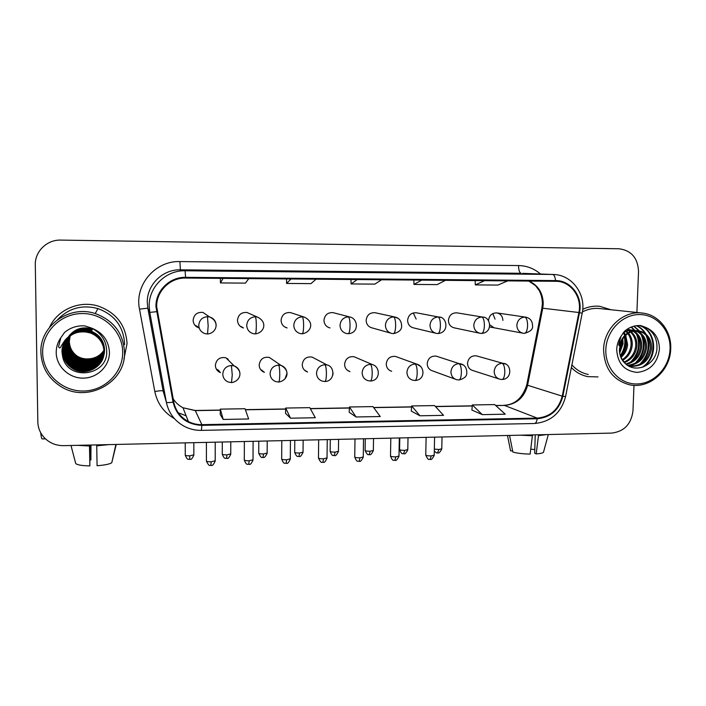 <?xml version="1.0" encoding="UTF-8"?>
<svg xmlns="http://www.w3.org/2000/svg" width="706" height="706" viewBox="0 0 706 706"><rect width="100%" height="100%" fill="white"/><g stroke="black" fill="none" stroke-linecap="round" stroke-linejoin="round"><path stroke-width="1.06" d="M273.169 360.042L269.321 357.412C263.479 356.592 260.099 359.116 259.164 364.984C259.34 368.558 261.088 371.003 264.388 372.327L261.37 369.865M314.911 358.577L312.052 357.068C306.395 356.398 303.121 358.922 302.23 364.631C302.406 368.276 304.189 370.729 307.56 371.991L304.312 369.979M356.23 357.651L354.103 356.742C348.614 356.195 345.446 358.71 344.581 364.287C344.757 367.994 346.558 370.447 349.982 371.638L347.502 370.394M397.081 357.007L395.484 356.433C390.153 355.983 387.073 358.489 386.235 363.943C386.411 367.694 388.221 370.138 391.671 371.285L389.774 370.482M437.429 356.512L436.22 356.133C431.031 355.762 428.03 358.26 427.209 363.616C427.377 367.394 429.195 369.829 432.663 370.924L455.202 379.157M477.238 356.098L476.312 355.842C471.255 355.542 468.325 358.021 467.522 363.29C467.681 367.094 469.49 369.52 472.967 370.571L498.78 378.875M239.961 373.933C239.766 370.032 237.843 367.367 234.198 365.92L225.92 357.783C219.866 356.777 216.345 359.292 215.365 365.337C215.542 368.814 217.227 371.25 220.422 372.644L218.348 370.156L216.265 368.973L218.348 370.156M250.039 313.826L247.038 312.502C241.434 312.096 238.249 314.682 237.481 320.259C237.728 324.195 239.722 326.754 243.464 327.946L240.887 326.437M292.222 313.164L290.36 312.555C284.933 312.255 281.835 314.832 281.085 320.286C281.332 324.266 283.344 326.825 287.13 327.955L284.562 326.852M334.176 312.935L332.994 312.626C327.708 312.405 324.707 314.964 323.966 320.303C324.204 324.328 326.225 326.878 330.029 327.946L328.281 327.355M375.707 312.855L374.939 312.696C369.794 312.537 366.864 315.079 366.14 320.33C366.37 324.381 368.382 326.913 372.186 327.928L390.612 333.1M416.708 312.855L416.213 312.767C411.192 312.661 408.324 315.194 407.609 320.356C407.83 324.416 409.842 326.931 413.637 327.911L435.549 333.17M457.144 312.89L456.826 312.837C451.919 312.784 449.122 315.291 448.407 320.374C448.619 324.442 450.613 326.949 454.39 327.884L479.559 333.179M502.875 320.409C502.672 316.262 500.642 313.764 496.795 312.917C492.003 312.89 489.249 315.388 488.543 320.4L488.543 320.824M489.761 324.778L494.05 327.778M216.177 325.334C215.895 321.001 213.653 318.185 209.47 316.915L203.01 312.449C197.221 311.92 193.921 314.514 193.117 320.233C193.365 324.098 195.324 326.657 199.004 327.928L194.865 325.192L197.38 326.401M492.814 313.588L495.038 319.121M413.231 312.952L416.152 319.059M123.956 358.957L127.062 343.61C125.871 325.175 116.278 312.679 98.302 306.113C79.584 300.129 57.468 309.599 49.605 327.196C57.468 309.599 79.584 300.129 98.302 306.113C116.278 312.679 125.871 325.175 127.062 343.61L123.956 358.957M571.366 367.544C575.946 372.291 581.4 375.31 587.71 376.625L598.044 376.907L587.71 376.625C581.4 375.31 575.946 372.291 571.366 367.544M621.015 357.739L621.271 357.236L621.015 357.739M622.595 354.368L624.907 346.461L622.595 354.368M625.313 343.584L625.481 341.21L625.313 343.584M156.679 306.598C156.273 291.225 170.146 277.582 185.59 278.049L557.149 281.315C571.454 282.082 582.212 297.667 578.894 312.511L562.241 396.154C558.622 409.524 550.292 416.849 537.24 418.111L201.872 424.659C197.106 424.73 192.606 423.697 188.37 421.561C180.462 417.299 175.591 410.777 173.755 402.014L156.679 306.598M155.955 306.589L173.049 402.146C176.941 416.831 186.552 424.562 201.872 425.356L537.213 418.764C550.601 417.467 559.134 409.965 562.841 396.26L579.494 312.626C583.077 296.767 570.898 280.291 555.543 280.582L185.59 277.334C169.758 276.849 155.532 290.837 155.955 306.589M509.123 273.787L475.173 273.107L509.167 273.787M446.624 273.16L413.848 272.49L446.669 273.16M249.183 271.166L220.343 270.522L249.218 271.166M316.729 271.845L286.486 271.192L316.756 271.845M382.493 272.516L350.97 271.845L382.555 272.516M610.893 309.74L599.729 306.307C593.887 305.724 588.23 306.722 582.732 309.29C588.23 306.722 593.887 305.724 599.729 306.307L610.893 309.74M636.891 312.476L638.524 271.439C637.88 258.025 631.393 250.471 619.065 248.768L60.831 240.093C47.028 239.581 34.788 251.442 35.3 264.9L37.824 421.87C38.027 428.233 40.392 433.722 44.928 438.329C50.108 443.262 56.348 445.698 63.646 445.654L611.802 433.087C624.183 431.49 631.235 424.103 632.964 410.927L633.988 385.335M471.899 410.045L482.295 414.634L505.258 414.201L494.703 404.582L472.332 404.953L471.899 410.089M285.515 413.328L290.51 418.199L315.3 417.74L309.793 407.653L285.701 408.05L285.515 413.381M220.219 414.475L223.22 419.443L248.662 418.976L245.026 408.721L220.316 409.136L220.219 414.528M411.298 411.113L419.982 415.79L443.536 415.349L434.578 405.579L411.651 405.959L411.298 411.157M356.08 416.981L380.234 416.531L372.962 406.603L349.461 406.991L349.188 412.251L356.08 416.981L349.461 406.991M357.245 279.532L351.085 283.936L350.979 279.479M381.637 279.744L374.851 284.121L351.085 283.936M291.048 278.958L286.601 283.441L286.512 278.923M316.076 279.179L310.975 283.627L286.601 283.441M223.096 278.376L220.448 282.93L220.378 278.349M248.786 278.596L245.45 283.124L220.448 282.93M421.756 280.088L413.963 284.43L413.84 280.017M445.521 280.291L437.146 284.606L413.963 284.43M484.634 280.635L475.297 284.906L475.156 280.547M507.808 280.829L497.915 285.074L475.297 284.906M290.51 418.199L285.701 408.05M223.22 419.443L220.316 409.136M419.982 415.79L411.651 405.959M482.295 414.634L472.332 404.953M227.65 358.613L228.523 360.334M40.683 432.69C41.133 436.723 41.636 438.797 42.166 438.929L42.236 438.92M124.565 344.581L124.565 343.619C123.471 326.481 114.584 314.797 97.931 308.575C82.231 304.445 68.8 308.116 57.636 319.58M124.521 352.038C123.321 333.223 113.551 320.392 95.222 313.561C69.479 304.657 39.589 325.881 40.895 352.497C41.575 366.785 47.99 377.966 60.125 386.05C86.511 403.964 126.056 382.749 124.521 352.038M122.685 352.206C122.694 331.661 104.02 313.455 82.505 313.543C60.998 313.323 42.139 331.732 42.642 352.647C42.819 373.562 62.102 391.477 83.423 391.018C104.744 390.877 122.994 372.75 122.685 352.206M88.885 332.473C76.495 330.17 67.882 334.662 63.055 345.94L62.11 352.109L62.746 357.174C68.147 381.205 106.968 375.963 106.721 352.232C106.685 341.095 101.452 332.985 90.995 327.875L84.685 325.872C77.078 325.448 70.379 327.628 64.599 332.402L60.84 337.715L58.58 346.628C59.428 348.623 60.389 348.287 61.466 345.613L64.943 340.301C70.115 334.256 76.716 331.396 84.746 331.732L90.677 333.055C98.999 336.63 103.464 342.816 104.073 351.632C104.823 366.352 86.388 376.836 73.283 368.964C66.558 364.923 63.011 359.054 62.64 351.359C62.596 347.317 63.778 343.487 66.188 339.868L67.626 338.156M104.038 350.591C97.631 359.636 89.194 361.904 78.71 357.395C72.692 353.768 69.523 348.508 69.188 341.625L70.062 335.985M104.029 350.476C97.622 359.425 89.221 361.649 78.816 357.157C72.824 353.538 69.656 348.296 69.32 341.422L70.159 335.906M104.056 351.058C97.666 360.528 89.071 362.955 78.26 358.348C72.188 354.686 68.985 349.373 68.65 342.419L69.682 336.277M104.056 350.944C97.657 360.298 89.097 362.69 78.375 358.101C72.321 354.456 69.126 349.161 68.791 342.216L69.779 336.197M104.073 351.535C97.71 361.419 88.956 364.014 77.81 359.31C71.677 355.621 68.447 350.264 68.103 343.24L69.312 336.577M104.073 351.42C97.702 361.198 88.982 363.749 77.925 359.072C71.809 355.383 68.579 350.035 68.244 343.028L69.409 336.506M104.073 352.012C97.746 362.337 88.832 365.099 77.342 360.298C71.156 356.574 67.882 351.164 67.547 344.069L68.95 336.894M104.073 351.888C97.737 362.107 88.859 364.825 77.457 360.051C71.288 356.336 68.023 350.935 67.688 343.857L69.038 336.815M104.064 352.497C100.005 362.646 86.494 366.811 76.875 361.313C70.618 357.545 67.317 352.082 66.973 344.916L68.588 337.221M104.064 352.373C97.772 363.025 88.744 365.92 76.989 361.057C70.75 357.298 67.458 351.844 67.114 344.704L68.676 337.141M104.047 352.982C100.146 363.519 86.264 367.994 76.389 362.337C70.07 358.533 66.743 353.018 66.39 345.781L68.226 337.565M104.047 352.859C100.111 363.299 86.326 367.694 76.513 362.081C70.212 358.286 66.885 352.779 66.54 345.561L68.314 337.477M104.011 353.468C100.296 364.411 86.035 369.194 75.895 363.387C69.515 359.548 66.152 353.971 65.799 346.664L67.873 337.918M104.02 353.344C100.261 364.181 86.097 368.894 76.019 363.122C69.656 359.292 66.302 353.732 65.949 346.443L67.961 337.83M103.958 353.962C100.455 365.302 85.805 370.429 75.392 364.455C68.95 360.581 65.552 354.95 65.19 347.564L67.529 338.28M103.976 353.838C100.411 365.073 85.858 370.12 75.524 364.19C69.091 360.316 65.702 354.703 65.34 347.343L67.608 338.192M103.897 354.465C100.614 366.202 85.567 371.691 74.88 365.549C68.367 361.631 64.934 355.948 64.573 348.482L67.185 338.659M103.914 354.341C100.57 365.973 85.629 371.374 75.013 365.276C68.517 361.366 65.084 355.692 64.723 348.252L67.264 338.562M68.932 336.427C75.26 330.434 82.743 328.793 91.401 331.493C99.546 334.997 103.914 341.06 104.514 349.699C105.247 364.111 87.191 374.374 74.359 366.661C67.776 362.707 64.308 356.962 63.937 349.426L66.849 339.048M103.844 354.844C100.737 366.873 85.391 372.662 74.492 366.379C67.926 362.434 64.467 356.706 64.096 349.188L66.929 338.951M70.512 335.315C76.645 330.832 83.484 329.817 91.039 332.261C99.272 335.8 103.694 341.933 104.294 350.653C105.035 365.223 86.794 375.592 73.83 367.8C67.176 363.802 63.664 357.995 63.293 350.379L66.514 339.445M69.912 335.721C76.133 330.752 83.202 329.534 91.136 332.067C99.343 335.597 103.747 341.713 104.347 350.414C105.088 364.94 86.891 375.283 73.962 367.517C67.326 363.528 63.822 357.739 63.461 350.141L66.593 339.348M75.913 332.747C80.908 331.052 85.858 331.088 90.774 332.853C99.069 336.418 103.526 342.595 104.126 351.385C104.876 366.07 86.494 376.519 73.415 368.673C66.717 364.64 63.178 358.789 62.799 351.111C62.763 347.123 63.919 343.337 66.267 339.762M69.479 335.835L69.788 335.138M69.7 335.385L70.026 334.715M69.373 335.729L69.726 335.076M104.567 349.461C103.967 340.848 99.608 334.794 91.489 331.299C82.655 328.564 75.083 330.32 68.756 336.568L68.906 336.277M69.047 336.082L69.417 335.438M69.303 335.659L69.691 335.041M68.526 336.753L68.376 336.868C74.677 329.808 82.487 327.708 91.833 330.549L91.745 330.735C82.514 327.911 74.748 329.94 68.447 336.815L68.623 336.515C74.748 328.775 82.681 326.366 92.424 329.27M68.57 336.718L68.853 336.224M68.694 336.409C74.801 328.625 82.743 326.181 92.504 329.093M68.323 336.912C74.536 329.411 82.461 327.099 92.089 329.993L92.177 329.808C82.461 326.904 74.509 329.27 68.323 336.912M66.946 338.915L67.291 338.359M66.611 339.321L67.246 338.403M66.911 338.88L67.229 338.421M66.285 339.736L67.538 338.095M63.055 345.94C64.873 340.689 68.111 336.771 72.771 334.159M103.994 350.132C100.676 355.33 95.875 358.224 89.609 358.798C85.047 359.319 80.811 358.374 76.901 355.939M89.609 358.798C95.884 358.145 100.676 355.233 103.994 350.061M86.591 367.791L74.315 364.375M87.862 367.649C82.893 367.711 78.392 366.573 74.377 364.243M642.089 313.023C623.151 310.419 603.868 328.555 603.586 349.417C604.195 368.373 612.879 380.163 629.611 384.805C649.273 389.235 670.303 370.818 670.7 349.046C671.777 331.088 658.777 314.523 642.089 313.023L599.544 308.54C593.622 307.94 587.922 309.06 582.432 311.884M670.047 349.196C670.982 330.77 656.801 314.461 639.557 314.549C622.321 314.355 606.392 330.823 605.836 349.549C605.024 368.267 619.647 384.338 636.768 383.967C653.888 383.861 669.376 367.614 670.047 349.196M620.724 357.051L625.048 363.343C635.824 374.312 655.733 364.79 656.898 349.205C657.568 339.233 653.844 331.952 645.708 327.381L640.739 325.581C634.659 325.21 629.187 327.152 624.342 331.432L621.086 336.188L618.747 344.343C619.056 348.243 620.645 341.995 621.748 340.504C625.198 334.52 630.026 331.282 636.247 330.779L641.295 331.502C648.329 334.353 651.753 340.08 651.559 348.693C649.185 360.942 641.992 366.838 629.999 366.37L629.002 366.158L629.999 366.37M622.754 338.854L623.054 343.813L619.656 353.15M621.88 340.266L621.933 343.619L619.462 351.5M625.64 334.971L627.59 344.59C627.122 349.664 624.898 353.98 620.927 357.536M624.916 335.624L626.443 344.396C626.037 349.055 624.078 353.141 620.565 356.627M628.411 332.994C631.279 336.533 632.541 340.663 632.205 345.375C631.429 352.012 628.208 357.042 622.542 360.475M627.731 333.409C630.264 336.859 631.367 340.786 631.04 345.181C630.352 351.429 627.378 356.318 622.118 359.831M631.076 331.749C635.303 335.35 637.244 340.168 636.909 346.187C635.806 354.218 631.614 359.716 624.351 362.672M630.423 332.005C634.297 335.632 636.071 340.292 635.727 345.984C634.703 353.68 630.749 359.08 623.883 362.178M633.688 331.035C639.292 334.353 641.966 339.674 641.701 347.008C640.263 356.38 635.1 362.169 626.231 364.367M633.035 331.167C638.295 334.582 640.783 339.789 640.492 346.796C639.142 355.833 634.235 361.56 625.772 363.987M636.291 330.779C643.325 333.576 646.758 339.259 646.59 347.837C644.728 358.648 638.533 364.57 628.013 365.602M635.612 330.787C642.301 333.735 645.549 339.348 645.355 347.626C643.616 358.066 637.694 363.969 627.59 365.337M638.171 330.84C646.343 333.055 650.394 338.933 650.305 348.473C647.976 360.616 640.854 366.511 628.958 366.14M623.989 332.517L625.463 334.653M623.327 332.958L624.766 335.306M625.516 330.426L626.019 330.77M626.557 331.193L628.155 332.702M625.922 331.467L627.493 333.108M627.052 329.296L629.02 329.543L626.849 329.437L628.499 330.134M629.064 330.426L630.749 331.493M626.575 329.631L627.881 330.249M628.446 330.567L630.105 331.741M629.02 329.543L630.943 329.94M631.535 330.117L633.282 330.823M628.578 329.499L630.334 329.949M630.917 330.152L632.655 330.946M622.86 333.294C626.125 330.84 629.778 329.817 633.82 330.223L635.779 330.62M633.361 330.17L635.153 330.629M641.295 331.502L638.568 330.893C629.778 330.443 623.574 334.67 619.956 343.566C623.221 334.573 629.064 330.293 637.474 330.735L638.295 330.849M571.904 364.87C576.37 369.935 581.823 373.139 588.274 374.462M624.475 351.376L626.204 341.669M639.159 325.519C655.653 329.084 659.342 356.203 643.457 366.943M636.6 325.678C640.51 327.302 643.643 330.126 645.999 334.15M647.173 336.585C650.623 346.169 648.779 355.065 641.639 363.272M634.032 326.154L639.548 331.043M639.671 331.202L641.207 333.559M642.389 336.056C645.681 345.402 643.89 354.094 637.006 362.125M631.455 326.984L634.8 330.382M635.126 330.832L636.494 332.985M637.686 335.544C640.836 344.652 639.089 353.132 632.452 361.004M624.757 336.321C626.354 343.319 624.916 349.991 620.45 356.318M620.909 342.163L619.471 349.196M621.748 340.504L619.418 349.338M638.842 325.519C655.583 329.393 658.495 357.351 641.966 367.438M636.282 325.713C639.812 327.249 642.707 329.799 644.975 333.356M645.928 335.076C650.402 345.799 648.329 355.577 639.707 364.411M633.714 326.243L638.93 330.929M639.001 331.017L640.183 332.755M641.145 334.512C645.478 345.022 643.457 354.624 635.073 363.308M633.203 364.834L630.873 366.343M630.652 366.467L630.184 366.723M631.129 327.116L634.191 330.276M634.641 330.885L635.479 332.155M636.45 333.964C640.642 344.254 638.665 353.68 630.52 362.222M624.325 336.797C625.675 343.39 624.316 349.699 620.256 355.718M620.018 345.058L619.709 346.514M90.721 445.036L90.889 459.968L89.962 460.047M89.468 445.062L89.883 465.907L89.794 445.054M77.634 445.336L89.477 446.007M116.225 444.453L111.769 462.739C109.562 464.169 104.664 465.157 97.075 465.713L96.713 444.895M96.731 445.839L108.812 444.621M89.883 465.907C82.02 465.748 77.298 464.954 75.718 463.533L70.988 445.486M90.889 459.968L90.977 445.027M532.492 434.905L530.144 454.082C522.811 453.94 517.048 453.252 512.865 452.017L509.555 435.425M520.463 435.178L532.465 435.77M535.245 434.843L534.68 453.199L536.198 453.923L538.581 434.764M538.554 435.628L546.682 434.578M536.198 453.923C540.064 453.631 542.482 453.111 543.443 452.361L543.673 451.513M534.795 449.625L530.78 449.095M510.403 450.084L510.562 450.869L512.627 450.816M507.49 435.478L510.562 450.869M578.894 312.511L542.755 308.213L543.232 303.995C543.055 293.096 538.29 285.436 528.935 281.014M542.755 308.213L541.855 308.257L526.8 384.735L527.585 385.255L542.755 308.213M174.426 418.658C163.854 412.507 157.306 403.461 154.808 391.512L139.497 309.157C134.325 285.145 155.294 260.567 179.933 261.573L518.575 265.562C518.601 270.186 519.466 272.763 521.169 273.293L180.374 269.816C162.698 269.242 146.804 284.853 147.289 302.442L147.828 308.143L163.139 391.018L164.833 396.896M518.575 265.562C526.852 265.756 534.16 268.571 540.487 274.007M522.625 273.346L554.263 274.519C572.54 275.322 586.315 294.808 582.185 313.243L582.176 313.323M201.872 425.356L201.386 430.369C195.209 430.475 189.411 429.071 183.984 426.159C174.47 420.838 168.593 412.851 166.36 402.199L149.778 312.379L149.187 306.183C148.666 287.104 165.919 270.151 185.096 270.769L185.59 277.334M156.432 311.708L149.778 312.379L147.828 308.143L139.497 309.157M537.213 418.764C536.71 421.711 535.828 423.291 534.574 423.503C550.848 421.879 561.182 412.895 565.585 396.551L565.612 396.41M562.841 396.26L565.585 396.551L582.185 313.243L579.494 312.626M154.808 391.512C159.697 390.665 162.477 390.497 163.139 391.018L166.36 402.199C166.775 402.72 168.999 402.702 173.049 402.146M555.543 280.582C555.119 276.787 554.122 274.749 552.542 274.457L185.096 270.769L180.374 269.816L179.933 261.573M186.128 415.79L179.421 413.178L186.155 415.852M537.24 418.111L504.472 405.438C516.571 404.3 524.276 397.575 527.585 385.255L562.241 396.154M173.173 398.837C175.662 402.667 178.936 405.641 183.004 407.759L195.386 410.627L220.29 410.204M201.872 424.659L195.227 410.477L183.004 407.759L188.37 421.561M245.406 409.789L285.665 409.109M310.366 408.695L349.408 408.042M373.712 407.627L411.58 406.991M435.505 406.594L472.243 405.976M495.797 405.579L504.472 405.438L495.647 405.447M207.485 316.685C202.198 317.197 199.295 320.083 198.765 325.342C199.03 329.525 201.148 332.297 205.128 333.664L207.546 334L208.164 325.89L207.485 316.685L209.47 316.915C220.184 321.592 216.645 333.135 207.546 334L207.52 334M185.263 455.255C187.867 461.468 188.696 458.485 189.623 459.377L189.826 455.829C186.622 455.829 185.096 455.529 185.263 454.938L185.237 442.865M193.85 454.823L189.826 455.829M206.408 461.177C209.911 468.166 210.15 464.336 210.882 465.43L211.173 461.803C207.82 461.795 206.231 461.477 206.408 460.841L206.408 442.38M231.409 365.479C226.194 366.043 223.317 368.911 222.787 374.101C222.972 377.869 224.79 380.499 228.25 381.999L231.489 382.599L232.256 374.957L231.409 365.479L234.198 365.92C244.064 371.259 239.846 381.567 231.489 382.599L231.374 382.546M215.206 460.744L211.173 461.803M255.316 316.738C250.127 317.259 247.259 320.118 246.721 325.325C246.976 329.578 249.13 332.349 253.172 333.638L255.343 333.903C255.925 333.382 256.26 330.708 256.331 325.863C256.287 320.586 255.951 317.541 255.316 316.738L257.046 316.923C267.839 321.654 264.565 332.72 255.343 333.903L255.29 333.903M222.266 454.285C224.799 460.471 225.673 457.532 226.591 458.415L226.926 454.885C223.678 454.876 222.125 454.576 222.266 453.984L222.284 442.018M230.756 453.914L226.926 454.885M302.274 316.8C297.173 317.312 294.349 320.145 293.793 325.307C294.049 329.614 296.22 332.376 300.297 333.585L302.256 333.806C303.05 333.294 303.509 330.637 303.624 325.837C303.58 320.603 303.13 317.594 302.274 316.8L303.801 316.941C314.541 321.354 311.752 332.12 302.256 333.806L302.194 333.806M258.74 453.331C262.085 460.109 262.314 456.411 263.029 457.462L263.497 453.958C260.214 453.949 258.625 453.64 258.74 453.04L258.793 441.179M267.15 453.031L263.497 453.958M348.385 316.853C343.372 317.365 340.583 320.171 340.018 325.281C340.266 329.631 342.436 332.376 346.531 333.523L348.323 333.709C349.32 333.197 349.894 330.567 350.052 325.81C350.008 320.63 349.452 317.647 348.385 316.853L349.744 316.976C358.066 318.327 359.557 333.064 348.323 333.709L348.252 333.709M294.693 452.387C297.208 458.573 297.994 455.635 298.973 456.526L299.556 453.04C296.238 453.023 294.623 452.714 294.693 452.105L294.79 440.359M303.042 452.149L299.556 453.04M393.666 316.915C388.741 317.409 385.988 320.197 385.414 325.263C385.652 329.631 387.815 332.367 391.909 333.461L393.569 333.611C394.76 333.108 395.448 330.496 395.634 325.784C395.598 320.656 394.936 317.691 393.666 316.915L394.892 317.012C399.217 317.921 401.467 320.965 401.652 326.163C401.688 329.808 398.987 332.288 393.569 333.611L393.374 333.594M334.238 455.529L335.121 452.131C331.767 452.114 330.108 451.805 330.152 451.196L330.284 439.538M398.334 318.468L394.892 317.012L374.939 312.696M338.439 451.284L335.121 452.131M244.311 460.135C246.932 466.507 247.744 463.471 248.759 464.389L249.183 460.789C245.794 460.78 244.17 460.453 244.311 459.809L244.373 441.515M278.588 365.09C273.46 365.646 270.627 368.497 270.089 373.642C270.274 377.507 272.145 380.146 275.711 381.567L278.641 382.061C279.302 381.602 279.682 379.078 279.761 374.48C279.717 369.247 279.329 366.123 278.588 365.09L281.059 365.443C291.154 370.95 287.077 380.79 278.641 382.061L278.473 382.008M253.022 459.774L249.183 460.789M285.003 378.848L286.945 373.474C286.751 369.485 284.783 366.811 281.059 365.443L269.321 357.412M281.659 459.112C284.218 465.448 285.083 462.465 286.089 463.365L286.645 459.791C283.221 459.774 281.553 459.438 281.668 458.794L281.791 440.65M324.91 364.711C319.88 365.267 317.082 368.091 316.526 373.183C316.712 377.128 318.627 379.766 322.254 381.116L324.945 381.531C325.801 381.072 326.287 378.566 326.41 374.012C326.366 368.832 325.872 365.734 324.91 364.711L327.116 365.002C334.75 366.229 335.421 381.09 324.945 381.531L324.734 381.478M290.298 458.821L286.645 459.791M332.782 375.186L333.091 373.024M318.468 458.097C321.857 465.06 322.077 461.283 322.88 462.359L323.569 458.803C320.1 458.785 318.397 458.45 318.468 457.797L318.662 439.812M370.403 364.34C365.461 364.887 362.707 367.685 362.134 372.733C362.319 376.73 364.252 379.378 367.932 380.658L370.421 381.011C371.462 380.552 372.062 378.072 372.212 373.553C372.177 368.417 371.568 365.346 370.403 364.34L372.389 364.578C380.428 366.643 380.728 380.658 370.421 381.011L370.156 380.958M327.046 457.876L323.569 458.803M60.84 337.715C57.724 342.207 56.18 347.158 56.206 352.568C56.303 366.44 69.064 378.39 83.273 378.134C97.472 378.072 109.686 365.982 109.456 352.276C108.68 340.38 102.529 332.252 90.995 327.875M621.086 336.188C618.385 340.204 616.92 344.634 616.7 349.488C617.565 363.449 624.413 371.082 637.236 372.406C650.111 370.818 657.507 363.096 659.422 349.249C659.333 338.589 654.762 331.299 645.708 327.381M438.144 316.968C433.307 317.462 430.589 320.224 429.998 325.245C430.228 329.631 432.381 332.341 436.458 333.391L438.011 333.523C439.388 333.02 440.191 330.434 440.412 325.766C440.367 320.674 439.609 317.744 438.144 316.968L439.256 317.047C447.066 317.003 449.545 332.667 438.011 333.523L437.791 333.506M369.167 454.611L370.191 451.24C366.793 451.222 365.099 450.905 365.108 450.287L365.284 438.735M440.756 317.435L416.213 312.767M373.35 450.437L370.191 451.24M481.836 317.02C477.079 317.515 474.406 320.25 473.805 325.228C474.017 329.614 476.153 332.314 480.204 333.311L481.677 333.426C483.231 332.932 484.139 330.373 484.395 325.74C484.351 320.7 483.495 317.788 481.836 317.02L482.86 317.091C490.661 316.915 493.229 332.561 481.677 333.426L481.421 333.409M403.611 453.711L404.776 450.366C401.343 450.331 399.614 450.013 399.587 449.395L399.79 437.949M483.592 317.232L456.826 312.837M407.794 449.59L404.776 450.366M524.77 317.073C520.101 317.559 517.454 320.277 516.845 325.21C517.048 329.596 519.157 332.27 523.181 333.241L524.576 333.338C526.305 332.844 527.311 330.302 527.603 325.713C527.558 320.718 526.614 317.841 524.77 317.073L525.705 317.135C530.33 318.097 532.615 321.195 532.562 326.446C532.853 329.375 530.188 331.67 524.576 333.338L523.181 333.241M437.588 452.828L438.885 449.493L434.331 449.095M526.085 317.197L496.795 312.917M441.771 448.76L438.885 449.493M354.747 457.1C357.298 463.445 358.066 460.453 359.142 461.371L359.954 457.832C356.451 457.806 354.712 457.47 354.747 456.817L354.994 438.973M415.093 363.978C410.239 364.517 407.512 367.288 406.938 372.291C407.115 376.333 409.056 378.972 412.763 380.199L415.084 380.49C416.311 380.04 417.017 377.578 417.202 373.103C417.158 368.011 416.461 364.976 415.093 363.978L416.893 364.172C425.021 366.335 425.462 380.066 415.084 380.49L414.775 380.437M363.263 456.95L359.954 457.832M421.014 366.696L416.893 364.172L395.484 356.433M390.506 456.12C393.004 462.43 393.824 459.482 394.892 460.391L395.837 456.87C392.289 456.844 390.515 456.5 390.506 455.847L390.815 438.152M458.997 363.616C454.223 364.155 451.531 366.899 450.949 371.859C451.116 375.936 453.058 378.557 456.773 379.731L458.962 379.987C460.365 379.537 461.168 377.092 461.389 372.662C461.345 367.614 460.55 364.605 458.997 363.616L460.639 363.784C464.927 364.976 466.966 368.161 466.763 373.35C466.701 376.457 464.107 378.672 458.962 379.987L458.618 379.934M398.987 456.032L395.837 456.87M463.357 364.976L436.22 356.133M425.753 455.158C429.071 462.077 429.274 458.353 430.139 459.421L431.198 455.926C427.615 455.899 425.806 455.547 425.762 454.893L426.115 437.341M502.134 363.263C497.439 363.793 494.791 366.52 494.182 371.435C494.341 375.53 496.283 378.142 500.007 379.263L502.081 379.493C503.643 379.043 504.552 376.625 504.808 372.23C504.764 367.226 503.872 364.243 502.134 363.263L503.634 363.405C511.479 363.864 512.618 379.122 502.081 379.493L501.692 379.44M434.208 455.132L431.198 455.926M505.461 364.04L476.312 355.842M542.358 303.871L541.873 308.134M201.386 430.369L534.574 423.503M557.149 281.315L555.94 281.253M195.262 410.477L220.298 410.062M245.353 409.639L285.665 408.968M310.287 408.553L349.408 407.891M373.615 407.494L411.589 406.85M435.381 406.453L472.252 405.835M503.863 405.306C514.895 404.82 522.528 398.034 526.755 384.946M542.367 303.695C542.34 298.823 541.255 294.384 539.11 290.378L535.545 285.656L528.715 281.014M189.623 459.377L190.444 459.271C191.097 459.88 192.235 458.494 193.85 455.132L193.832 442.671M210.882 465.43L211.729 465.316C212.4 465.934 213.556 464.513 215.206 461.08L215.224 442.177M247.038 312.502L257.046 316.923M226.591 458.415L227.385 458.309C228.02 458.918 229.15 457.55 230.756 454.214L230.783 441.824M290.36 312.555L303.801 316.941M263.029 457.462C263.294 456.429 263.665 460.127 267.15 453.323L267.212 440.985M332.994 312.626L349.744 316.976M298.973 456.526C299.229 455.494 299.556 459.174 303.033 452.431L303.148 440.165M330.143 451.461C332.623 457.62 333.4 454.708 334.406 455.599C334.644 454.576 334.971 458.229 338.43 451.558L338.58 439.353M248.759 464.389L249.571 464.283C250.233 464.901 251.38 463.498 253.022 460.1L253.101 441.312M286.089 463.365L286.874 463.268C287.519 463.877 288.666 462.501 290.298 459.129L290.44 440.456M312.052 357.068L327.116 365.002M322.88 462.359L323.639 462.271C324.283 462.871 325.413 461.512 327.037 458.176L327.249 439.609M354.103 356.742L372.389 364.578M45.475 438.85L42.166 438.929M97.931 308.575L95.222 313.561M62.746 357.174L61.978 352.162C61.413 340.495 73 330.399 84.746 331.732M638.568 330.893L636.247 330.779M619.418 349.293C619.462 355.347 621.342 360.025 625.048 363.343M632.611 330.046L633.82 330.223M111.769 462.739L115.908 444.453M543.443 452.361L548.315 434.543M365.108 450.552C368.373 457.294 368.585 453.64 369.353 454.682C369.573 453.667 369.891 457.294 373.342 450.693L373.536 438.55M399.587 449.651C402.049 455.802 402.799 452.899 403.832 453.781C404.026 452.775 404.344 456.376 407.786 449.837L408.015 437.755M434.287 451.055C436.105 452.758 437.288 453.376 437.835 452.899C438.011 451.902 438.329 455.476 441.762 448.998L442.027 436.979M489.576 326.94L522.722 333.153M359.142 461.371C359.345 460.33 359.742 464.045 363.263 457.241L363.528 438.779M394.892 460.391C395.069 459.359 395.475 463.048 398.978 456.314L399.305 437.958M430.139 459.421C430.298 458.406 430.695 462.059 434.199 455.396L434.587 437.146"/></g></svg>
